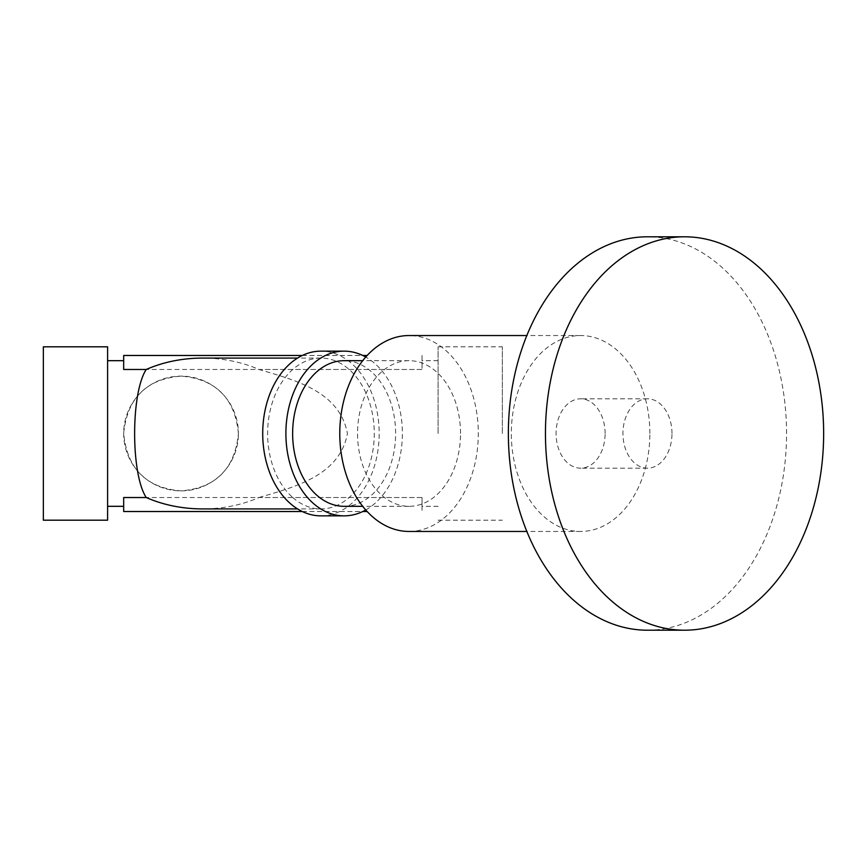 <?xml version="1.0" encoding="UTF-8"?>
<svg xmlns="http://www.w3.org/2000/svg" width="867" height="867" viewBox="0 0 867 867"><rect width="100%" height="100%" fill="white"/><g stroke="black" fill="none" stroke-linecap="round" stroke-linejoin="round"><path stroke-width="0.65" stroke-dasharray="4.33 3.25" d="M292.764 497.528A75.418 53.331 90 0 0 320.942 508.918A75.418 53.331 90 0 0 374.273 433.5A75.418 53.331 90 0 0 320.942 358.082A75.418 53.331 90 0 0 269.67 412.779A75.418 53.331 90 0 0 292.764 497.528M367.153 511.519L123.678 511.519L123.678 497.528L123.678 506.317L123.678 497.528L422.023 497.528L422.023 506.317L422.023 497.528L258.962 497.528A106.663 75.418 180 0 1 202.607 508.918M258.962 497.528C291.745 487.655 339.593 476.677 347.418 433.576C339.626 390.28 291.973 379.443 258.962 369.472A106.663 75.418 180 0 0 202.607 358.082M438.095 433.5L438.095 346.811L438.095 433.5M238.425 433.5C234.935 398.213 215.85 379.085 181.16 376.126C146.36 378.977 127.2 398.094 123.678 433.5C127.178 468.809 146.285 487.937 180.997 490.874C215.731 488.056 234.87 468.928 238.425 433.5A57.374 57.374 0 0 0 152.364 383.81A57.374 57.374 0 0 0 152.364 483.19A57.374 57.374 0 0 0 238.425 433.5M107.606 520.189L107.606 346.811M367.153 355.481L123.678 355.481L123.678 369.472L123.678 360.683L123.678 369.472L422.023 369.472L422.023 360.683L422.023 369.472L258.962 369.472M605.112 433.5A34.68 24.514 90 0 0 580.597 398.82A34.68 24.514 90 0 0 556.072 433.5A34.68 24.514 90 0 0 580.597 468.18A34.68 24.514 90 0 0 605.112 433.5M671.979 433.5A34.68 24.514 90 0 0 647.454 398.82A34.68 24.514 90 0 0 622.939 433.5A34.68 24.514 90 0 0 647.454 468.18A34.68 24.514 90 0 0 671.979 433.5M502.351 433.5L502.351 346.811L502.351 433.5M43.35 520.189L43.35 346.811M320.942 515.854A82.354 58.23 90 0 0 379.182 433.5A82.354 58.23 90 0 0 320.942 351.146M365.744 509.969A82.354 58.23 90 0 0 402.364 433.5A82.354 58.23 90 0 0 365.744 357.031M344.123 506.317A72.817 51.489 90 0 0 395.623 433.5A72.817 51.489 90 0 0 344.123 360.683M460.529 433.5A72.817 51.489 90 0 0 409.04 360.683A72.817 51.489 90 0 0 357.551 433.5A72.817 51.489 90 0 0 409.04 506.317A72.817 51.489 90 0 0 460.529 433.5M649.86 433.5A97.96 69.262 90 0 0 580.597 335.54A97.96 69.262 90 0 0 511.324 433.5A97.96 69.262 90 0 0 580.597 531.46A97.96 69.262 90 0 0 649.86 433.5M409.04 531.46A97.96 69.262 90 0 0 478.302 433.5A97.96 69.262 90 0 0 409.04 335.54M647.454 630.211A196.711 139.099 90 0 0 786.553 433.5A196.711 139.099 90 0 0 647.454 236.789M302.301 511.519L362.774 511.519M422.023 497.528L422.023 511.519L422.023 497.528M422.023 355.481L422.023 369.472L422.023 355.481M302.301 355.481L362.774 355.481M320.942 358.082L297.554 358.082M320.942 508.918L297.554 508.918M438.095 360.683L422.023 360.683M438.095 506.317L422.023 506.317M647.454 398.82L580.597 398.82M647.454 468.18L580.597 468.18M438.095 520.189L502.351 520.189M438.095 346.811L502.351 346.811M409.04 360.683L362.709 360.683M409.04 506.317L362.709 506.317M580.597 335.54L526.833 335.54M580.597 531.46L526.833 531.46"/><path stroke-width="1.3" d="M297.554 508.918L202.607 508.918A106.663 75.418 180 0 1 146.252 497.528L123.678 497.528L123.678 511.519L302.301 511.519M146.252 497.528C130.754 474.184 130.765 392.773 146.252 369.472A106.663 75.418 180 0 1 202.607 358.082L297.554 358.082M146.252 369.472L123.678 369.472L123.678 355.481L302.301 355.481M107.606 346.811L107.606 520.189L43.35 520.189L43.35 346.811L107.606 346.811M365.744 357.031A82.354 58.23 90 0 0 344.123 351.146L320.942 351.146A82.354 58.23 90 0 0 262.712 433.5A82.354 58.23 90 0 0 320.942 515.854L344.123 515.854A82.354 58.23 90 0 0 365.744 509.969M344.123 351.146A82.354 58.23 90 0 0 285.893 433.5A82.354 58.23 90 0 0 344.123 515.854M362.709 360.683L344.123 360.683A72.817 51.489 90 0 0 292.634 433.5A72.817 51.489 90 0 0 344.123 506.317L362.709 506.317M526.833 335.54L409.04 335.54A97.96 69.262 90 0 0 339.777 433.5A97.96 69.262 90 0 0 409.04 531.46L526.833 531.46M684.551 236.789L647.454 236.789A196.711 139.099 90 0 0 508.365 433.5A196.711 139.099 90 0 0 647.454 630.211L684.551 630.211A196.711 139.099 90 0 0 823.65 433.5A196.711 139.099 90 0 0 684.551 236.789A196.711 139.099 90 0 0 545.451 433.5A196.711 139.099 90 0 0 684.551 630.211M362.774 511.519L367.153 511.519M362.774 355.481L367.153 355.481M123.678 360.683L107.606 360.683M123.678 506.317L107.606 506.317"/></g></svg>

